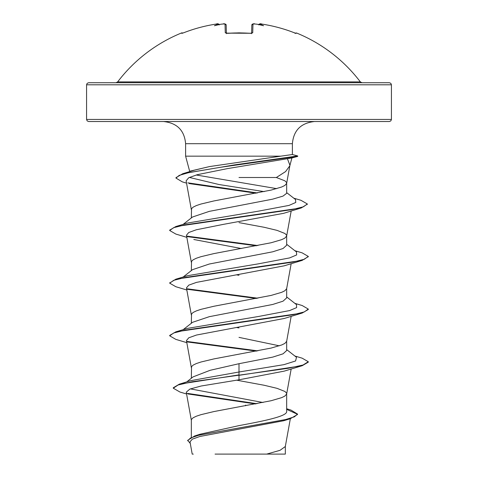 <?xml version="1.0" encoding="UTF-8"?>
<svg xmlns="http://www.w3.org/2000/svg" width="478" height="478" viewBox="0 0 478 478"><rect width="100%" height="100%" fill="white"/><g stroke="black" fill="none" stroke-linecap="round" stroke-linejoin="round"><path stroke-width="0.72" d="M226.399 33.663L226.142 33.131L250.639 33.263L239 32.857L227.349 33.335L225.263 32.725L225.036 24.049L223.292 23.972A152.237 151.657 180 0 0 220.776 24.253A111.828 58.806 146.2 0 0 214.419 25.734A111.828 52.944 -143.3 0 1 218.153 24.253L216.528 24.031M219.306 24.904C218.344 23.733 217.376 23.446 216.391 24.043L216.391 24.043A152.106 152.052 180 0 0 183.803 32.725L181.795 33.335L181.604 32.934A1.04 1.04 0 0 1 182.686 33.125L182.704 33.119M360.346 81.893L117.654 81.893L115.999 82.718L239 82.718L88.645 82.718L87.163 83.339L86.566 84.797L391.434 84.797L390.837 83.339L389.355 82.718L239 82.718L362.001 82.718L360.346 81.893A152.434 152.434 0 0 0 296.396 32.934L296.205 33.335L294.197 32.725A152.106 152.052 180 0 0 261.609 24.049L259.942 23.93M260.235 23.906L258.771 24.581A1.04 1.034 5 0 1 259.871 23.972L259.847 24.253A111.828 52.944 143.3 0 1 263.581 25.734A111.828 58.806 -146.2 0 0 257.224 24.253A152.237 151.657 180 0 0 254.708 23.972L252.964 24.049L252.737 32.725L250.651 33.335A152.082 136.69 180 0 0 239 32.934A152.082 136.69 180 0 0 227.349 33.335M292.339 154.525L280.801 156.163L185.607 156.163L185.607 143.693C184.418 130.345 177.027 122.954 163.44 121.52L389.355 121.52L390.837 120.898L391.434 119.44L391.434 84.797M289.799 165.812L285.593 171.578L276.362 177.511L239 177.511M297.262 156.479L291.849 157.967L297.692 156.39L297.686 155.948L292.387 154.525M291.867 157.925L287.415 158.714L289.919 165.292M276.702 188.643L196.207 174.996M185.607 156.163L189.748 171.608L190.447 171.058L209.507 166.577L280.801 156.163M183.146 224.361L192.538 217L209.298 211.366L272.675 199.153L283.024 196.1L286.669 193.309L286.669 183.259M191.331 217.95L191.535 208.683L193.148 207.135L196.327 205.582L200.957 204.034L213.905 200.939L271.116 190.095L281.673 187L284.852 185.452L286.645 183.397L289.925 165.292M286.669 183.128L286.465 182.351L284.852 180.804L276.362 177.511M191.331 437.185L191.331 420.09L191.535 419.314L193.148 417.766L196.327 416.219L200.957 414.671L213.905 411.57L271.116 400.731L281.673 397.636L284.852 396.083L286.645 394.027L291.174 368.992M286.669 393.758L286.465 392.988L284.852 391.44L277.043 388.339L264.095 385.244L236.556 380.165M286.669 408.75L290.983 410.088L297.525 414.062L294.442 416.798L285.641 419.535L194.683 435.954L200.025 434.233L239 425.617C264.471 420.903 287.272 416.224 286.669 411.492L286.669 393.896M193.07 376.885L210.111 370.307L239 363.704L272.729 357.114L283.048 353.828L286.669 350.535L286.669 341.238M279.319 345.821L239 337.372M191.331 378.265L191.535 366.656L193.148 365.108L196.327 363.561L200.957 362.013L213.905 358.912L271.116 348.074L281.673 344.973L284.852 343.425L286.645 341.37L291.174 316.334M183.152 329.677L192.55 322.309L209.304 316.681L272.693 304.468L283.036 301.176L286.669 297.878L286.669 288.581M191.331 323.271L191.535 313.998L193.148 312.451L196.327 310.903L200.957 309.35L213.905 306.255L271.116 295.416L281.673 292.315L284.852 290.767L286.645 288.712L291.174 263.677M192.532 269.67L209.274 264.029L272.717 251.804L283.048 248.512L286.669 245.22L286.669 235.917M191.331 270.608L191.535 261.341L193.148 259.793L196.327 258.245L200.957 256.692L213.905 253.597L271.116 242.752L281.673 239.657L284.852 238.11L286.645 236.054L291.186 210.977M286.669 235.785L286.465 235.009L284.852 233.461L277.043 230.366L264.095 227.265L239 222.623M239 327.938L236.646 327.526M239 275.28L236.646 274.868M297.525 414.062L297.525 414.498L290.242 418.746L283.633 420.754L199.816 436.492L192.305 439.163L189.999 441.857L192.21 454.1L193.291 454.1M285.336 446.255L285.336 454.1L215.058 454.1M266.682 454.1L280.03 450.318L285.312 446.53L290.343 418.71M245.638 405.081L245.62 405.756M239 363.704L239 371.998L190.847 380.643L179.358 384.151L173.275 387.766L173.275 388.202L179.937 392.026L186.581 393.992M190.381 388.889L262.984 402.506M286.669 410.692L286.669 411.492M286.669 349.597L296.485 357.287L295.595 360.962L283.98 364.642L239 371.998L239 374.889L179.358 384.151M187.035 393.322L256.901 403.701M194.683 435.954L187.675 440.34L190.286 443.47M302.162 365.718L284.195 371.137L239 379.807L239 375.332L302.162 365.718L308.286 362.163L308.286 361.726L303.016 365.019L288.001 368.311L192.096 381.767L178.121 384.981L173.275 388.202M187.956 393.956L255.575 403.952M286.669 409.359L297.501 414.277M290.242 418.746L198.621 435.273L190.459 438.027L187.675 440.782M239 379.807L201.184 386.003L189.856 389.092L186.253 392.181L191.355 420.359M287.415 158.714L227.385 168.614L197.199 174.715L188.696 177.768L186.127 180.827L191.355 209.723M283.544 213.343L223.716 224.302L196.333 229.769L188.738 232.499L186.444 235.236L191.355 262.38M193.817 239.496L241.354 248.536M186.826 290.003L175.85 286.728L169.714 283.173L173.681 280.329L185.106 277.485L302.144 260.402L284.177 265.828L196.518 282.373L188.792 285.127L186.444 287.899L191.355 315.038M284.183 318.479L196.518 335.03L188.786 337.791L186.444 340.557L191.355 367.702M186.826 342.66L175.838 339.386L169.714 335.831L169.714 335.395L175.856 331.84L187.43 328.386L258.365 316.508L289.614 310.569L296.629 307.599L296.491 304.629L286.669 296.94M169.738 282.958L175.862 279.182L187.448 275.722L258.401 263.844L289.638 257.905L296.641 254.935L296.48 251.966L286.669 244.282M186.826 237.345L175.862 234.077L169.714 230.521L169.714 230.085L175.85 226.53L187.442 223.065L257.72 211.288L289.035 205.403L295.774 202.457L295.494 199.511L286.669 192.634M264.185 191.624L219.038 184.532L189.36 177.434M186.545 183.146L182.297 181.855L175.964 178.085L175.964 177.649L182.757 173.705L194.54 170.144L209.507 166.577M308.286 361.726L302.15 358.171L294.848 356.008M257.815 350.87L186.886 341.429M175.856 331.84L292.924 314.757L304.337 311.913L308.286 309.063L302.138 305.514L294.848 303.351M257.815 298.206L186.886 288.766M175.862 279.182L292.906 262.105L304.325 259.255L308.286 256.411L302.144 252.856L294.854 250.693M257.815 245.549L186.886 236.108M175.85 226.53L292.07 209.603L303.458 206.783L307.33 203.963L300.949 200.294L293.785 198.185M257.463 192.957L187.86 182.847M182.757 173.705L234.877 164.826L297.692 155.953M256.423 351.133L187.442 341.967M169.714 335.831L173.687 332.987L185.117 330.137L302.156 313.06L308.286 309.505L308.286 309.063M256.423 298.475L187.442 289.31M302.144 260.402L308.262 256.632M256.423 245.811L187.442 236.652M169.714 230.521L173.604 227.695L184.855 224.875L301.313 207.924L307.306 204.184M256.094 193.22L189.115 183.558M175.964 178.085L179.214 175.378L188.553 172.666L220.752 167.246L297.645 156.408L297.633 155.942L292.387 154.537L292.393 143.693C293.582 130.345 300.973 122.954 314.56 121.52L88.645 121.52L87.163 120.898L86.566 119.44L391.434 119.44M216.869 23.984L217.388 23.936M220.776 24.253L223.298 23.96C223.949 23.404 224.905 23.763 226.172 25.047L226.387 33.209M251.613 33.209L251.828 25.047A1.04 1.028 1.5 0 1 252.964 24.049M218.924 24.181L219.229 24.581A1.04 1.034 175 0 0 218.129 23.972M219.133 24.605L218.153 24.253M181.795 33.335A1.04 1.034 -26 0 1 182.22 33.263M226.172 25.047A1.04 1.028 178.5 0 0 225.036 24.049M226.315 33.311A1.04 0.968 178.5 0 0 225.263 32.725M250.639 33.263L251.858 33.131L250.651 33.335M251.685 33.311A1.04 0.968 1.5 0 1 252.737 32.725M256.841 24.205L254.708 23.972C254.069 23.404 253.107 23.769 251.828 25.047L252.426 24.103L253.436 23.9M259.847 24.253L258.867 24.605M258.694 24.904C259.65 23.733 260.624 23.446 261.609 24.043L261.609 24.049C272.795 25.728 283.657 28.62 294.197 32.725L295.768 33.269M295.78 33.263A1.04 1.034 26 0 1 296.205 33.335M185.607 143.693L292.393 143.693M289.877 165.549L291.915 157.949M86.566 119.44L86.566 84.797M183.146 277.019L192.532 269.664M283.544 213.355L301.313 207.924M284.183 318.485L302.156 313.06M169.714 283.173L169.714 282.737M308.286 256.847L308.286 256.411M307.33 204.399L307.33 203.963M193.064 376.885L186.719 381.922M181.604 32.934A152.434 152.434 0 0 0 117.654 81.893M183.803 32.725C194.343 28.62 205.205 25.728 216.391 24.043C205.205 25.728 194.343 28.62 183.803 32.725L182.232 33.269M216.731 23.996L217.711 23.906M251.852 33.131L251.601 33.663M223.346 23.954L224.714 23.906M296.396 32.934L295.075 33.442M295.852 33.275L294.197 32.725C283.657 28.62 272.795 25.728 261.609 24.043"/></g></svg>
